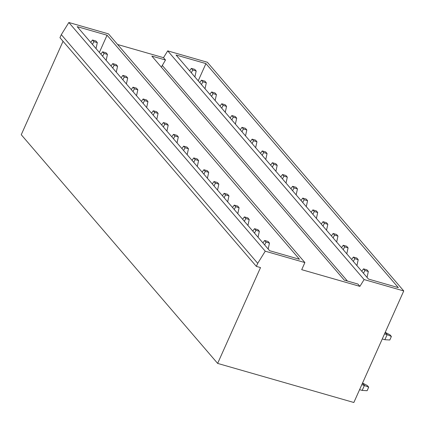 <?xml version="1.0" encoding="UTF-8"?>
<svg xmlns="http://www.w3.org/2000/svg" width="425" height="425" viewBox="0 0 425 425"><rect width="100%" height="100%" fill="white"/><g stroke="black" fill="none" stroke-linecap="round" stroke-linejoin="round"><path stroke-width="0.64" d="M205.923 63.591L176.067 55.022L368.475 279.071L398.331 287.64L205.923 63.591L198.22 80.814M265.243 251.196L304.89 262.57L301.713 269.673L359.89 286.365L364.108 279.565L403.75 290.944L353.85 402.496L217.643 363.407L260.514 267.575L256.355 266.379L257.715 263.341L265.243 251.196L68.85 22.504L61.317 34.648L59.957 37.692L256.355 266.379M161.362 67.161L165.49 59.994L151.847 56.084L344.255 280.128L357.898 284.043L359.89 286.365M107.058 35.217L299.466 259.266L269.615 250.702L77.207 26.653L107.058 35.217L99.354 52.445M347.411 281.037L162.175 65.338M217.643 363.407L21.25 134.72L63.043 41.283M257.715 263.341L61.317 34.648M304.89 262.57L108.492 33.883L68.85 22.504M165.49 59.994L163.498 57.672L167.71 50.873L207.357 62.252L403.75 290.944M117.619 44.508L163.498 57.672M364.108 279.565L167.71 50.873M362.461 383.026L367.312 385.539L368.709 387.159L367.12 390.713L362.185 390.416L359.587 389.672M362.185 390.416L364.453 385.342L362.525 383.1M368.709 387.159L361.856 384.598M385.14 332.318L389.996 334.831L391.393 336.457L389.805 340.005L384.869 339.708L382.272 338.964M391.393 336.457L387.138 334.64L385.209 332.392M384.869 339.708L387.138 334.64L384.535 333.891M267.808 248.598L268.127 248.97M264.653 240.486L266.05 242.112L269.477 243.095L268.079 241.469L264.653 240.486L262.9 242.882M264.616 244.88L266.05 242.112M268.239 248.726L269.477 243.095M366.669 276.967L366.993 277.344M363.518 268.855L364.91 270.481L368.337 271.463L366.945 269.838L363.518 268.855L361.76 271.251M363.476 273.248L364.91 270.481M367.104 277.095L368.337 271.463M257.683 236.81L258.002 237.182M254.527 228.692L255.924 230.318L259.351 231.301L257.954 229.675L254.527 228.692L252.774 231.094M254.485 233.086L255.924 230.318M258.113 236.932L259.351 231.301M356.543 265.179L356.867 265.551M353.388 257.061L354.785 258.687L358.211 259.67L356.814 258.044L353.388 257.061L351.634 259.462M353.35 261.455L354.785 258.687M356.973 265.301L358.211 259.67M247.557 225.016L247.876 225.388M244.402 216.904L245.793 218.524L249.22 219.507L247.828 217.887L244.402 216.904L242.648 219.3M244.359 221.292L245.793 218.524M247.988 225.138L249.22 219.507M346.418 253.385L346.736 253.757M343.262 245.273L344.659 246.898L348.086 247.881L346.688 246.256L343.262 245.273L341.509 247.669M343.219 249.666L344.659 246.898M346.848 253.507L348.086 247.881M237.426 213.222L237.75 213.594M234.276 205.11L235.668 206.736L239.094 207.719L237.697 206.093L234.276 205.11L232.518 207.506M234.233 209.504L235.668 206.736M237.862 213.345L239.094 207.719M336.292 241.591L336.611 241.968M333.136 233.479L334.533 235.105L337.96 236.087L336.563 234.462L333.136 233.479L331.383 235.875M333.094 237.873L334.533 235.105M336.722 241.719L337.96 236.087M227.301 201.429L227.625 201.806M224.145 193.317L225.542 194.942L228.969 195.925L227.572 194.299L224.145 193.317L222.392 195.712M224.108 197.71L225.542 194.942M227.731 201.556L228.969 195.925M326.166 229.803L326.485 230.175M323.011 221.685L324.402 223.311L327.829 224.294L326.437 222.668L323.011 221.685L321.257 224.087M322.968 226.079L324.402 223.311M326.597 229.925L327.829 224.294M217.175 189.64L217.494 190.012M214.019 181.528L215.417 183.148L218.843 184.131L217.446 182.511L214.019 181.528L212.266 183.924M213.977 185.916L215.417 183.148M217.605 189.762L218.843 184.131M316.035 218.009L316.359 218.381M312.885 209.897L314.277 211.523L317.703 212.505L316.306 210.88L312.885 209.897L311.127 212.293M312.842 214.29L314.277 211.523M316.471 218.131L317.703 212.505M207.049 177.847L207.368 178.218M203.894 169.734L205.291 171.36L208.718 172.343L207.32 170.717L203.894 169.734L202.141 172.13M203.851 174.128L205.291 171.36M207.48 177.969L208.718 172.343M305.91 206.215L306.228 206.587M302.754 198.103L304.151 199.729L307.578 200.712L306.181 199.086L302.754 198.103L301.001 200.499M302.717 202.497L304.151 199.729M306.34 206.343L307.578 200.712M196.924 166.053L197.242 166.43M193.768 157.941L195.16 159.566L198.587 160.549L197.195 158.923L193.768 157.941L192.015 160.337M193.726 162.334L195.16 159.566M197.354 166.18L198.587 160.549M295.784 194.427L296.103 194.799M292.628 186.309L294.026 187.935L297.452 188.918L296.055 187.292L292.628 186.309L290.875 188.711M292.586 190.703L294.026 187.935M296.214 194.549L297.452 188.918M186.793 154.264L187.117 154.636M183.643 146.147L185.034 147.773L188.461 148.755L187.064 147.135L183.643 146.147L181.884 148.548M183.6 150.54L185.034 147.773M187.228 154.387L188.461 148.755M285.658 182.633L285.977 183.005M282.503 174.521L283.9 176.147L287.321 177.129L285.929 175.504L282.503 174.521L280.75 176.917M282.46 178.909L283.9 176.147M286.089 182.755L287.321 177.129M176.667 142.471L176.986 142.843M173.512 134.358L174.909 135.984L178.335 136.967L176.938 135.341L173.512 134.358L171.758 136.754M173.474 138.752L174.909 135.984M177.097 142.593L178.335 136.967M275.533 170.839L275.852 171.211M272.377 162.727L273.769 164.353L277.196 165.336L275.804 163.71L272.377 162.727L270.624 165.123M272.335 167.121L273.769 164.353M275.963 170.967L277.196 165.336M166.542 130.677L166.86 131.054M163.386 122.565L164.783 124.19L168.21 125.173L166.812 123.547L163.386 122.565L161.633 124.961M163.343 126.958L164.783 124.19M166.972 130.804L168.21 125.173M265.402 159.051L265.726 159.423M262.252 150.933L263.643 152.559L267.07 153.542L265.673 151.916L262.252 150.933L260.493 153.335M262.209 155.327L263.643 152.559M265.837 159.173L267.07 153.542M156.416 118.888L156.735 119.26M153.26 110.771L154.657 112.397L158.079 113.379L156.687 111.754L153.26 110.771L151.507 113.172M153.218 115.164L154.657 112.397M156.846 119.011L158.079 113.379M255.276 147.257L255.595 147.629M252.121 139.145L253.518 140.765L256.944 141.753L255.547 140.128L252.121 139.145L250.367 141.541M252.083 143.533L253.518 140.765M255.707 147.379L256.944 141.753M146.29 107.095L146.609 107.467M143.135 98.983L144.527 100.608L147.953 101.591L146.561 99.965L143.135 98.983L141.382 101.378M143.092 103.376L144.527 100.608M146.721 107.217L147.953 101.591M245.151 135.463L245.469 135.835M241.995 127.351L243.392 128.977L246.819 129.96L245.422 128.334L241.995 127.351L240.242 129.747M241.952 131.745L243.392 128.977M245.581 135.591L246.819 129.96M136.159 95.301L136.483 95.678M133.004 87.189L134.401 88.814L137.827 89.797L136.43 88.172L133.004 87.189L131.251 89.585M132.967 91.582L134.401 88.814M136.595 95.428L137.827 89.797M235.025 123.675L235.344 124.047M231.869 115.558L233.267 117.183L236.688 118.166L235.296 116.54L231.869 115.558L230.116 117.959M231.827 119.951L233.267 117.183M235.455 123.797L236.688 118.166M126.034 83.512L126.353 83.884M122.878 75.395L124.275 77.021L127.702 78.003L126.305 76.378L122.878 75.395L121.125 77.796M122.841 79.788L124.275 77.021M126.464 83.635L127.702 78.003M224.899 111.881L225.218 112.253M221.744 103.769L223.136 105.389L226.562 106.377L225.17 104.752L221.744 103.769L219.985 106.165M221.701 108.157L223.136 105.389M225.33 112.003L226.562 106.377M115.908 71.719L116.227 72.091M112.752 63.607L114.15 65.232L117.576 66.215L116.179 64.589L112.752 63.607L110.999 66.002M112.71 67.995L114.15 65.232M116.338 71.841L117.576 66.215M214.768 100.088L215.093 100.459M211.613 91.975L213.01 93.601L216.437 94.584L215.039 92.958L211.613 91.975L209.86 94.371M211.576 96.369L213.01 93.601M215.204 100.21L216.437 94.584M105.782 59.925L106.101 60.297M102.627 51.813L104.024 53.438L107.445 54.421L106.053 52.796L102.627 51.813L100.874 54.209M102.584 56.206L104.024 53.438M106.213 60.053L107.445 54.421M204.643 88.294L204.962 88.671M201.487 80.182L202.884 81.807L206.311 82.79L204.914 81.164L201.487 80.182L199.734 82.578M201.45 84.575L202.884 81.807M205.073 88.421L206.311 82.79M95.652 48.137L95.976 48.508M92.501 40.019L93.893 41.645L97.32 42.627L95.928 41.002L92.501 40.019L90.743 42.42M92.459 44.412L93.893 41.645M96.087 48.259L97.32 42.627M194.517 76.505L194.836 76.877M191.362 68.393L192.759 70.013L196.185 70.996L194.788 69.376L191.362 68.393L189.608 70.789M191.319 72.781L192.759 70.013M194.947 76.627L196.185 70.996"/></g></svg>
